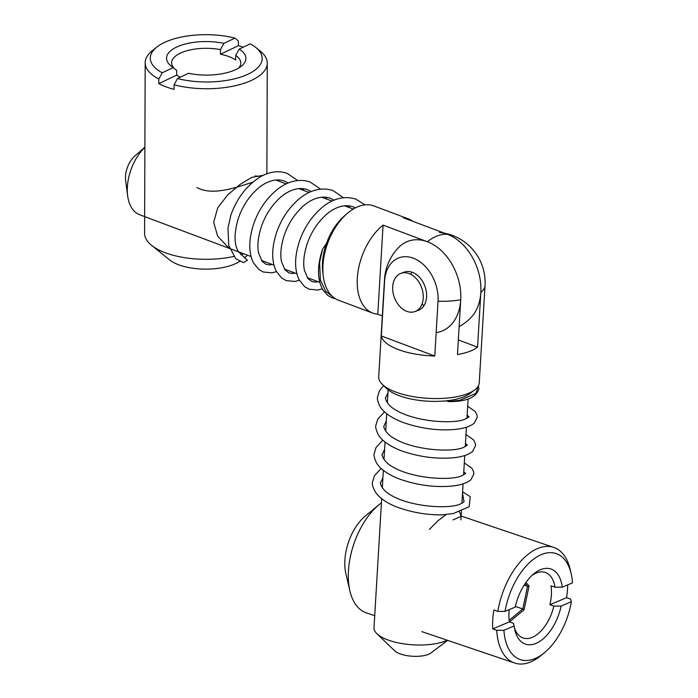 <?xml version="1.0" encoding="UTF-8"?>
<svg xmlns="http://www.w3.org/2000/svg" width="698" height="698" viewBox="0 0 698 698"><rect width="100%" height="100%" fill="white"/><g stroke="black" fill="none" stroke-linecap="round" stroke-linejoin="round"><path stroke-width="1.05" d="M196.923 187.518C211.59 195.676 233.237 188.617 252.999 182.065M261.104 176.428L255.093 175.948M144.887 147.243A40.187 24.029 110.6 0 0 127.368 186.907A40.187 24.029 110.6 0 0 127.655 195.876A40.187 24.029 110.6 0 0 139.722 214.757L251.036 256.532M127.655 195.876L125.649 180.66A19.841 11.866 -69.4 0 1 125.509 176.228A19.841 11.866 -69.4 0 1 134.923 155.933L144.887 147.165M459.127 326.647A50.361 50.361 0 0 0 470.88 317.669A47.988 34.167 -110.3 0 0 478.523 272.115A47.988 34.167 -110.3 0 0 447.462 234.319L403.191 217.697A50.361 30.119 -69.4 0 1 408.182 218.806L373.831 205.91A50.361 30.119 110.6 0 0 346.88 213.78A50.361 30.119 110.6 0 0 322.965 265.301A50.361 30.119 110.6 0 0 323.314 276.548A50.361 30.119 110.6 0 0 338.443 300.21L372.793 313.105A50.361 30.119 110.6 0 0 377.793 314.213L383.08 225.114A50.361 30.119 110.6 0 0 357.315 278.197A50.361 30.119 110.6 0 0 372.793 313.105M323.314 276.548L322.816 272.744A45.274 27.074 -69.4 0 1 322.493 262.631A45.274 27.074 -69.4 0 1 343.992 216.31L346.88 213.78M408.182 218.806A50.361 30.119 -69.4 0 1 412.675 221.257M382.338 315.915L377.793 314.213M436.171 332.588A47.988 34.167 -110.3 0 0 460.54 290.761A47.988 34.167 -110.3 0 0 427.359 241.735L383.08 225.114M421.88 304.407A20.347 14.484 -110.3 0 0 424.14 305.358A20.347 14.484 69.7 0 1 421.88 304.407M461.439 511.215L460.924 519.888C461.238 516.302 460.706 513.658 459.319 511.966M445.996 514.653L437.89 520.83L429.34 529.468M381.666 498.677L374.006 627.703A40.187 14.789 3.4 0 0 376.929 633.732A40.187 14.789 3.4 0 0 409.726 644.577A40.187 14.789 3.4 0 0 447.139 640.197M447.636 640.363L431.015 652.935A19.841 7.303 -176.6 0 1 412.562 656.26A19.841 7.303 -176.6 0 1 394.64 650.772L376.929 633.732M438.03 301.257A35.607 25.355 -110.3 0 0 413.268 258.173A35.607 25.355 -110.3 0 0 384.589 281.198L381.335 335.965A50.361 18.532 3.4 0 0 434.775 356.024L438.03 301.257A50.361 18.532 3.4 0 0 460.724 299.8A47.988 34.167 69.7 0 0 439.4 248.942A47.988 34.167 69.7 0 0 398.645 247.476A50.361 50.361 0 0 0 384.493 279.584L378.717 376.85A50.361 18.532 3.4 0 0 382.382 384.415A50.361 18.532 3.4 0 0 427.883 398.331A50.361 18.532 3.4 0 0 474.719 389.894A50.361 18.532 3.4 0 0 479.256 382.827L485.031 285.561A50.361 50.361 0 0 0 444.277 233.115M474.719 389.894L469.815 393.602A45.274 16.656 -176.6 0 1 427.717 401.184A45.274 16.656 -176.6 0 1 386.805 388.673L382.382 384.415M439.426 232.425A47.988 34.167 -110.3 0 1 480.826 292.375L477.572 347.15L458.342 339.926M460.724 299.8L457.469 354.567A50.361 18.532 3.4 0 0 477.572 347.15M434.775 356.024L381.335 335.965M416.627 310.785A20.347 14.484 -110.3 0 0 424.899 286.215A20.347 14.484 -110.3 0 0 402.641 272.901M410.79 274.34A20.347 14.484 69.7 0 1 411.881 272.15M509.147 620.33L522.793 608.944L524.067 609.755L509.488 621.918M515.394 606.44L522.793 608.944L527.548 586.311L529.067 585.988L524.067 609.755M525.952 582.437L529.067 585.988M524.128 585.151L527.548 586.311L525.158 583.58M332.108 296.214L325.696 291.293L320.373 279.889L319.597 262.308L322.555 249.23L326.577 243.201M288.169 182.998L284.409 181.044C274.009 177.309 262.116 183.618 254.543 191.697C247.005 199.419 241.508 208.606 238.062 219.268C233.882 234.135 234.083 245.042 238.655 251.969L247.389 260.319L243.445 262.596L235.741 258.696L228.769 245.513L227.984 227.923L230.951 214.853C237.067 198.066 246.752 185.467 260.005 177.056C269.358 171.568 278.441 170.356 287.262 173.427L297.618 180.512M478.357 385.889L475.905 393.375L460.122 400.207L448.605 401.577L446.266 400.835M462.591 491.776L470.26 496.653L469.178 506.696L453.386 513.527L441.869 514.897C426.024 514.976 410.686 512.227 395.879 506.635C386.544 502.883 379.799 498.154 375.637 492.43C372.898 487.614 371.842 484.211 372.453 482.222L374.381 475.809L381.169 468.48M382.905 477.79L380.576 482.702C379.773 481.908 381.082 489.664 390.383 494.838C411.209 507.603 451.013 509.2 460.663 503.825L464.057 501.722L462.512 493.154M423.224 298.194A20.347 14.484 -110.3 0 0 416.383 278.772A20.347 14.484 -110.3 0 0 400.914 273.372A20.347 14.484 -110.3 0 0 394.37 297.479A20.347 14.484 -110.3 0 0 415.005 311.552A20.347 14.484 -110.3 0 0 423.224 298.194M180.346 77.181A34.586 14.623 0.2 0 1 176.716 75.105L158.786 83.655L158.804 79.049A61.04 25.809 -179.8 0 1 145.184 62.715L144.582 233.28A61.04 25.809 0.2 0 0 151.588 245.347A61.04 25.809 0.2 0 0 165.269 252.746A61.04 25.809 0.2 0 0 233.743 256.48M240.827 254.683A61.04 25.809 0.2 0 0 243.689 253.775M239.623 261.445A40.693 17.206 -179.8 0 1 178.653 264.769A40.693 17.206 -179.8 0 1 169.535 259.831L151.588 245.347M243.297 47.15A61.04 25.809 0.2 0 0 238.358 45.702L238.376 41.086L234.973 38.111L223.953 43.363L220.446 49.645A34.586 14.623 0.2 0 0 171.629 62.811A34.586 14.623 0.2 0 0 174.125 68.291M260.258 51.085A61.04 25.809 -179.8 0 1 267.264 63.152A61.04 25.809 -179.8 0 1 235.88 85.575A61.04 25.809 -179.8 0 1 174.072 84.772L177.501 78.534L188.521 73.281A39.673 16.769 -179.8 0 0 241.307 66.266A39.673 16.769 -179.8 0 0 239.222 49.096L250.242 43.843A55.953 23.653 0.2 0 1 255.773 47.464L260.258 51.085M158.786 83.655A61.04 25.809 0.2 0 0 165.854 86.788A61.04 25.809 0.2 0 0 174.055 89.388L174.072 84.772M145.184 62.715A61.04 25.809 -179.8 0 1 152.277 50.701L156.788 47.115A55.953 23.653 0.2 0 0 162.233 72.801L158.804 79.049M229.406 247.834L227.417 246.542L217.636 236.107L213.667 222.226L217.741 207.812L227.6 195.039L239.824 184.604L251.681 177.388L263.251 175.311M144.73 190.083L144.687 201.992M176.716 75.105L176.734 70.489L173.252 67.549L162.233 72.801M220.446 49.645L220.428 54.252A34.586 14.623 0.2 0 1 235.697 59.984L235.715 55.378L239.222 49.096M238.699 68.064A34.586 14.623 0.2 0 0 240.81 63.056A34.586 14.623 0.2 0 0 235.715 55.378M238.358 45.702L220.428 54.252M173.252 67.549A39.673 16.769 -179.8 0 1 171.115 66.022A39.673 16.769 -179.8 0 1 177.894 46.504A39.673 16.769 -179.8 0 1 223.953 43.363M234.973 38.111A55.953 23.653 0.2 0 0 156.788 47.115M177.501 78.534A55.953 23.653 0.2 0 0 244.693 75.62A55.953 23.653 0.2 0 0 255.773 47.464M381.422 502.848A61.04 33.862 108.7 0 0 379.058 504.689A61.04 33.862 108.7 0 0 348.442 570.851A61.04 33.862 108.7 0 0 349.89 590.874A61.04 33.862 108.7 0 0 366.293 612.835L374.905 615.749M349.89 590.874L345.85 573.494A40.693 22.572 -71.3 0 1 344.882 560.145A40.693 22.572 -71.3 0 1 365.29 516.04L379.058 504.689M562.274 587.184A39.673 22.013 -71.3 0 0 533.778 573.852A39.673 22.013 -71.3 0 0 515.255 607.077L505.029 611.396A55.953 31.044 108.7 0 1 537.844 556.341A55.953 31.044 108.7 0 1 571.173 573.704A55.953 31.044 108.7 0 1 572.491 582.856L562.274 587.184L555.023 587.192L551.01 585.84A34.586 19.186 108.7 0 1 549.893 604.721L566.523 597.689A61.04 33.862 108.7 0 0 567.736 584.872M566.523 597.689L570.528 599.05L571.374 601.746L561.148 606.065A39.673 22.013 -71.3 0 1 537.521 642.692A39.673 22.013 -71.3 0 1 514.819 629.875A39.673 22.013 -71.3 0 1 514.129 625.958L513.362 623.235L509.357 621.874A34.586 19.186 108.7 0 1 508.982 612.827A34.586 19.186 108.7 0 1 509.27 609.607M503.912 630.285A55.953 31.044 108.7 0 0 544.44 652.709L540.994 655.544A61.04 33.862 -71.3 0 1 514.627 663.03A61.04 33.862 -71.3 0 1 496.732 630.268L503.912 630.285L514.129 625.958M505.029 611.396L497.857 611.378L493.844 610.026A61.04 33.862 108.7 0 0 492.762 619.693A61.04 33.862 108.7 0 0 492.727 628.907L496.732 630.268M497.857 611.378A61.04 33.862 -71.3 0 1 553.758 547.398A61.04 33.862 -71.3 0 1 570.161 569.359L571.173 573.704M460.916 516.398L452.967 519.931M555.023 587.192A34.586 19.186 108.7 0 0 545.278 572.447A34.586 19.186 108.7 0 0 532.007 575.414M549.893 604.721L553.898 606.082L561.148 606.065M514.365 627.563A34.586 19.186 108.7 0 0 523.107 637.981A34.586 19.186 108.7 0 0 553.898 606.082M492.727 628.907L509.357 621.874M544.44 652.709A55.953 31.044 108.7 0 0 571.374 601.746M447.462 234.319A50.361 30.119 110.6 0 0 427.359 241.735M384.493 279.584A50.361 18.532 3.4 0 0 384.589 281.198M480.826 292.375A50.361 18.532 3.4 0 0 485.031 285.561M261.48 260.459L273.939 265.135M284.383 269.053L296.833 273.729M307.277 277.647L319.736 282.324M275.806 179.988L286.189 183.888M298.709 188.582L309.092 192.482M321.612 197.176L331.995 201.076M344.515 205.779L353.267 209.06M461.91 503.275L463.062 483.862M463.594 474.945L464.746 455.532M465.278 446.615L466.43 427.202M466.953 418.285L468.114 398.872M382.312 487.78L383.35 470.347M383.996 459.45L385.034 442.017M385.68 431.12L386.718 413.687M387.364 402.79L388.132 389.833M322.555 249.23C317.04 265.833 317.154 279.409 322.895 289.949L327.833 295.481L332.03 297.802L335.267 298.648M355.387 207.873L353.109 206.826C342.718 203.092 330.817 209.4 323.244 217.479C315.705 225.201 310.217 234.397 306.762 245.059C303.805 254.805 303.019 263.207 304.398 270.283L308.001 278.615L311.989 281.591L315.609 282.097L318.026 281.678M333.967 200.186L330.206 198.232C319.815 194.498 307.914 200.806 300.349 208.885C292.802 216.607 287.314 225.803 283.859 236.465C280.901 246.211 280.116 254.613 281.495 261.689L285.107 270.013L289.085 272.988L292.706 273.503L295.132 273.084M311.064 191.592L307.303 189.638C296.912 185.904 285.011 192.212 277.446 200.291C269.908 208.013 264.411 217.2 260.965 227.871C258.007 237.608 257.213 246.019 258.592 253.095L262.204 261.418L266.182 264.394L269.812 264.908L272.229 264.49M364.923 204.863L355.971 199.209C341.488 194.358 328.165 201.705 320.539 208.85C310.584 217.872 303.403 229.11 299.014 242.581C294.443 257.414 294.46 269.803 299.084 279.741L304.564 286.599L309.127 289.208L317.791 290.036L322.258 288.859M343.416 197.709L333.068 190.615C318.585 185.764 305.262 193.11 297.636 200.256C287.681 209.278 280.5 220.516 276.111 233.978C271.539 248.82 271.566 261.209 276.181 271.147L281.66 278.005L286.224 280.613L294.888 281.442L299.355 280.256M320.522 189.106L310.165 182.021C295.682 177.161 282.358 184.516 274.733 191.662C264.778 200.675 257.606 211.922 253.208 225.384C248.636 240.225 248.663 252.615 253.278 262.544L258.757 269.411L263.329 272.019L271.993 272.848L276.452 271.662M349.777 207.751L348.878 205.805M326.882 199.157L325.975 197.211M303.979 190.563L303.08 188.617M448.605 401.577C465.994 401.795 476.088 397.616 478.889 389.039L478.392 385.82M387.957 392.8L385.628 397.712C384.825 396.918 386.125 404.674 395.434 409.848C416.261 422.613 456.064 424.209 465.706 418.835L469.108 416.741M469.021 416.863L467.145 415.153M386.273 421.13L383.944 426.042C383.141 425.248 384.441 433.004 393.751 438.178C414.577 450.943 454.381 452.54 464.03 447.165L467.424 445.062M467.346 445.193L465.461 443.483M384.589 449.46L382.26 454.372C381.457 453.578 382.766 461.334 392.067 466.508C412.893 479.273 452.697 480.87 462.346 475.495L465.74 473.392M465.662 473.523L463.777 471.813M383.63 385.61L379.424 390.819L377.505 397.232C377.016 398.392 377.688 401.158 379.511 405.547C381.693 409.927 387.756 416.331 402.031 422.081C419.07 428.188 435.997 430.701 452.801 429.619C462.713 428.895 469.859 426.74 474.247 423.154L477.205 417.369L476.978 415.013L475.19 411.506L467.677 406.236M384.537 411.82L377.749 419.149L375.821 425.562C375.332 426.722 376.004 429.488 377.827 433.877C380.009 438.248 386.073 444.661 400.347 450.411C417.387 456.518 434.313 459.031 451.117 457.949C461.029 457.225 468.175 455.07 472.563 451.484L475.521 445.699L475.294 443.343L473.506 439.836L465.994 434.566M382.853 440.15L376.065 447.479L374.137 453.892C373.648 455.052 374.32 457.818 376.143 462.207C378.325 466.578 384.389 472.991 398.671 478.741C415.703 484.848 432.629 487.361 449.433 486.279C459.345 485.555 466.491 483.4 470.88 479.814L473.837 474.029L473.61 471.674L471.831 468.166L464.31 462.896M415.005 311.552L418.355 310.313M400.914 273.372L404.264 272.141M244.317 257.859L247.607 255.25M266.872 173.776L267.264 63.152M421.828 631.629L514.627 663.03M461.151 516.049L553.758 547.398"/></g></svg>

